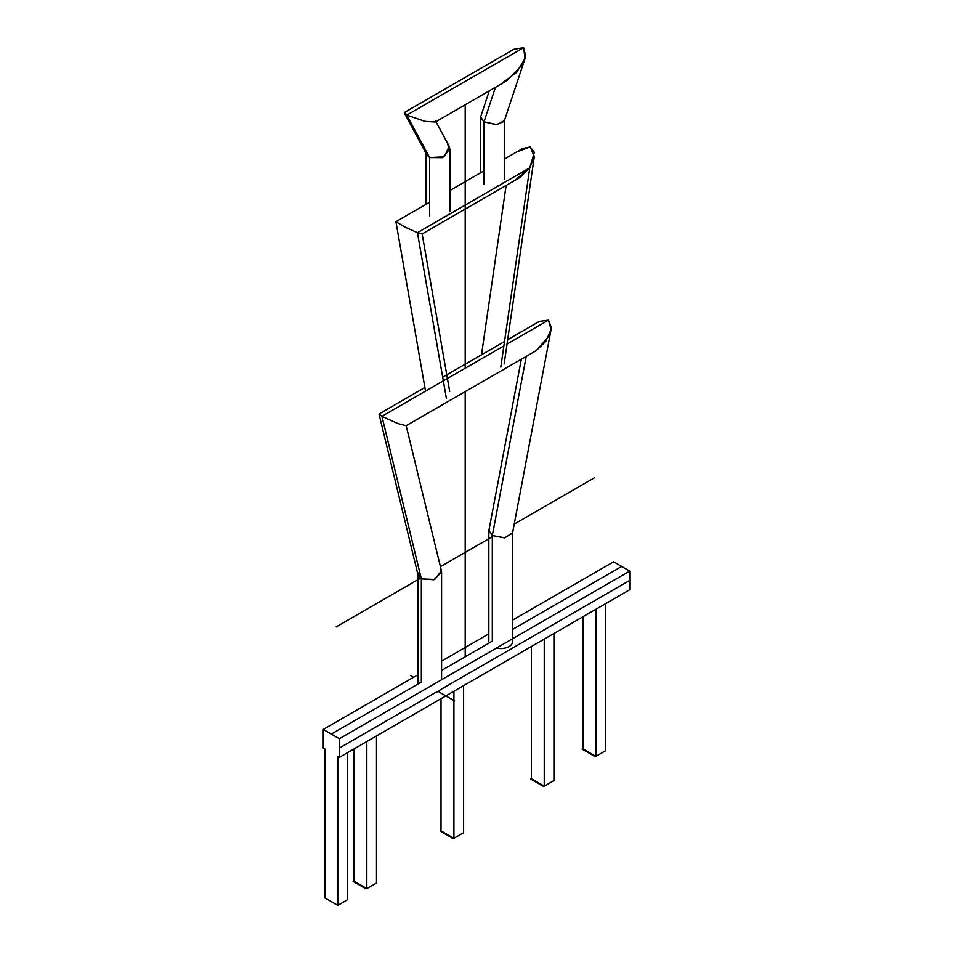 <?xml version="1.0" encoding="UTF-8"?>
<svg xmlns="http://www.w3.org/2000/svg" width="953" height="953" viewBox="0 0 953 953"><rect width="100%" height="100%" fill="white"/><g stroke="black" fill="none" stroke-linecap="round" stroke-linejoin="round"><path stroke-width="1.43" d="M347.452 899.763L337.779 905.35L347.452 899.763L347.452 752.715L347.452 899.763L337.779 905.35L337.779 756.432L339.387 757.361L339.387 738.742L323.258 729.426L323.258 748.057L324.878 748.987L324.878 897.905L337.779 905.35L324.878 897.905L324.878 748.987L323.258 748.057L323.258 729.426L417.855 674.807L323.258 729.426L331.322 734.084L421.333 682.122L331.322 734.084L339.387 738.742L629.742 571.109L613.613 561.793L512.559 620.141L613.613 561.793L621.678 566.451L512.559 629.445L621.678 566.451L629.742 571.109L339.387 738.742L339.387 748.057L435.485 692.581L339.387 748.057L339.387 757.361L629.742 589.74L629.742 571.109L629.742 580.425L440.095 689.912L629.742 580.425L629.742 589.74L339.387 757.361L337.779 756.432L337.779 905.35L324.878 897.905M488.829 633.84L441.584 661.12L488.829 633.84M492.308 641.143L441.584 670.424L492.308 641.143L492.308 535.574L492.308 641.143M376.495 883.002L376.495 735.942L376.495 883.002L366.81 888.589L366.81 741.529L366.81 888.589L353.908 881.132L353.908 748.987L353.908 881.132L366.81 888.589L376.495 883.002M463.599 832.708L463.599 685.66L463.599 832.708L453.914 838.295L453.914 691.247L453.914 838.295L441.013 830.849L441.013 698.692L441.013 830.849L453.914 838.295L463.599 832.708M553.931 780.555L553.931 633.507L553.931 780.555L544.246 786.142L544.246 639.094L544.246 786.142L531.345 778.696L531.345 646.539L531.345 778.696L544.246 786.142L553.931 780.555M605.548 750.761L605.548 603.702L605.548 750.761L595.863 756.348L595.863 609.289L595.863 756.348L582.962 748.891L582.962 616.746L582.962 748.891L595.863 756.348L605.548 750.761M489.651 528.939L488.829 531.071L492.308 535.574L488.889 530.511L521.327 359.21M507.675 339.697L539.434 321.364L548.487 320.137L539.422 321.364M526.247 356.362L492.308 535.574L526.247 356.362M536.146 350.656L545.747 341.472L551.072 329.631L548.487 320.137L507.032 344.081L548.487 320.137L551.346 327.558L548.749 336.397L536.158 350.644L406.121 425.717L397.818 423.537L381.927 416.306L379.127 413.912L424.895 387.49M417.95 572.741L421.333 578.888L381.927 416.306L503.494 346.118L381.927 416.306L421.333 578.888L417.998 574.862L379.032 414.126L381.927 416.306L397.83 423.537L406.121 425.717M406.049 425.241L441.442 570.883L434.759 579.472L421.333 578.888L421.333 682.122L421.333 578.888L433.925 579.758L441.584 572.05L440.5 568.917M435.485 692.581A11.865 6.85 0 0 0 440.095 689.912A11.865 6.85 180 0 1 435.485 692.581M551.072 329.631L512.5 533.287L504.363 537.885L492.308 535.574L504.899 537.826L512.559 532.727L512.357 531.619M512.559 641.703A11.865 6.85 180 0 1 496.418 648.088A11.865 6.85 0 0 0 508.688 646.753A11.865 6.85 0 0 0 512.106 639.82M522.53 148.585L530.118 146.905L534.359 152.301L529.773 167.788L500.801 367.048L529.773 167.788L534.311 156.518L530.142 146.905L518.944 151.182M425.526 391.135L395.936 221.751L405.609 227.41L417.426 232.651L529.773 167.788L417.426 232.651L404.87 227.052L395.983 221.644L429.624 202.227M417.426 232.651L446.397 398.449L417.426 232.651L422.084 233.962L417.426 232.651M516.657 178.842L529.773 167.788L520.159 177.341M502.779 183A11.865 6.85 180 0 1 498.169 185.656A11.865 6.85 0 0 0 502.779 183M502.862 82.506L516.55 72.535L525.043 58.455L504.149 121.4L496.215 124.64L484.017 121.781L484.017 184.513L484.017 121.781L497.001 124.617L504.268 120.662L504.161 119.923M480.55 172.815L480.55 117.576L484.017 121.781L495.465 87.295L484.017 121.781L480.669 116.85L489.294 90.857M525.043 58.455L523.638 47.65L525.699 56.06L521.756 65.435L506.925 80.671L435.354 122.008L424.919 121.341L406.788 115.11L523.638 47.65L406.788 115.11L424.931 121.341L435.354 121.996M435.616 121.055L449.185 146.274L444.36 156.792L429.624 157.555L406.788 115.11L429.624 157.555L442.597 157.674L449.864 148.99L447.66 144.403M448.375 214.401A11.865 6.85 180 0 1 443.764 217.058A11.865 6.85 0 0 0 448.375 214.401M429.624 215.914L429.624 157.555L429.624 215.914M426.825 154.791L429.624 157.555L426.837 154.791L404.465 113.228L406.788 115.11L404.739 112.287L404.465 113.228M404.739 112.287L513.822 49.306L523.638 47.65L513.822 49.306M465.207 104.759L465.207 368.227M465.207 391.6L465.207 656.784M336.159 626.895L421.083 577.863M440.429 566.69L492.308 536.742M514.251 524.079L594.255 477.882M410.564 675.522L413.59 677.273M438.106 691.437L454.581 700.943M366.631 888.482L366.012 888.839L353.098 881.394L353.908 880.941M453.735 838.187L453.116 838.545L440.215 831.099L441.013 830.647M544.068 786.034L543.448 786.392L530.535 778.946L531.345 778.494M595.685 756.241L595.065 756.599L582.152 749.141L582.962 748.701M488.829 531.071L488.829 641.703M504.125 341.746L442.68 377.209M417.855 684.123L417.855 574.29M441.584 679.739L441.584 572.05M512.559 533.013L512.559 638.76M534.311 156.518L504.149 363.915M449.864 190.529L484.017 170.813M504.268 159.127L522.566 148.561M422.131 233.854L449.697 391.576M520.195 177.318L422.084 233.973M481.503 354.802L506.126 185.442M504.268 179.664L504.268 120.662M449.864 148.99L449.864 211.078M426.146 153.516L426.146 204.228"/></g></svg>
